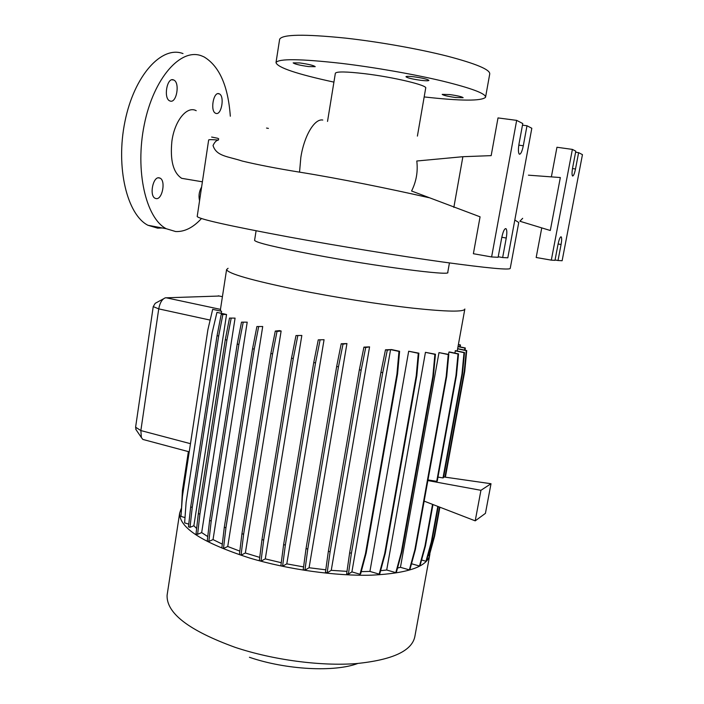 <?xml version="1.0" encoding="UTF-8"?>
<svg xmlns="http://www.w3.org/2000/svg" width="704" height="704" viewBox="0 0 704 704"><rect width="100%" height="100%" fill="white"/><g stroke="black" fill="none" stroke-linecap="round" stroke-linejoin="round"><path stroke-width="1.06" d="M196.205 110.695C187.114 105.574 174.68 120.428 171.908 141.117C169.981 160.354 173.228 172.753 181.667 178.314L186.833 179.194M266.534 128.058L268.409 128.392M449.662 94.565C457.679 95.709 462.167 96.756 463.144 97.715L455.611 97.513C447.674 96.378 443.203 95.33 442.2 94.371L449.662 94.565M413.794 76.78C422.734 78.038 427.768 79.262 428.894 80.423C428.428 80.925 425.788 80.898 420.974 80.335C412.122 79.086 407.114 77.88 405.953 76.701C406.384 76.208 408.998 76.234 413.794 76.78M299.719 62.929C308.695 64.222 313.861 65.463 315.216 66.669L308.607 66.59C299.71 65.314 294.571 64.073 293.181 62.867L299.719 62.929M156.13 198.607L155.082 198.264C149.151 195.677 152.988 176.326 159.139 177.822L160.081 178.138C165.986 180.752 162.29 199.839 156.13 198.607M170.254 101.077L169.673 100.857C163.319 98.243 166.954 77.299 173.325 79.834L173.8 80.027C180.136 82.667 176.634 103.33 170.254 101.077M216.005 113.414L215.547 113.238C210.038 111.038 213.444 91.494 218.962 93.72L219.331 93.87C224.822 96.105 221.522 115.403 216.005 113.414M199.558 200.728C198.431 195.914 199.118 191.338 201.617 186.991M428.666 197.63C388.828 188.602 340.023 178.64 299.649 172.154L299.543 172.146C276.637 168.432 257.532 164.736 242.238 161.049C227.762 156.306 216.418 156.35 213.039 145.526C214.562 142.173 216.339 140.36 218.372 140.07L218.68 138.785L217.624 138.248L211.64 137.051M516.666 120.375L498.01 117.92L491.172 155.637L462.88 156.702L416.786 161.005C418.07 171.45 416.337 181.456 411.585 191.013L480.075 216.823L473.378 253.722L491.612 256.951L516.666 120.375L522.773 123.552L519.024 143.871C518.17 149.107 518.223 152.486 519.191 154.026L519.446 154.211C520.846 154.176 522.13 151.36 523.301 145.772L526.997 125.752L531.819 128.269L507.813 257.814L502.647 257.541L506.255 238.022C507.056 233.262 507.003 230.173 506.114 228.774C504.627 228.166 503.175 231.079 501.776 237.486L498.124 257.294L491.612 256.951M197.217 216.33L197.199 216.498C198.801 219.085 229.442 225.931 289.142 237.037C338.386 246.048 399.485 255.966 443.318 262.09C487.872 268.18 510.18 270.257 510.242 268.321L518.76 222.526L514.818 220.009M522.676 218.319L519.878 221.241L550.299 230.498L560.34 177.54L528.44 175.173M254.61 240.249L254.584 240.39C256.01 242.607 275.475 247.298 312.99 254.47C375.866 266.394 452.091 276.241 447.753 272.369L449.434 262.935M228.07 268.303L226.591 269.562C227.894 273.574 251.451 280.315 297.264 289.802C334.391 297.264 379.958 304.48 413.151 308.185C447.066 311.775 464.297 312.048 464.851 309.003M167.306 593.877L167.103 595.17C166.276 613.166 188.971 630.573 235.189 647.363C272.941 659.956 320.54 666.283 356.18 663.599C392.709 659.938 412.289 650.804 414.92 636.196L429.598 555.843M181.095 508.816L179.634 513.198C179.318 527.868 202.655 542.81 249.647 558.026C287.989 569.527 336.054 576.215 371.782 575.159C408.346 573.32 427.698 566.474 429.818 554.62L429.889 553.291M335.342 73.339L335.368 73.198C336.732 71.421 346.421 71.579 364.443 73.665C393.589 77.106 428.111 85.404 425.691 88.15L417.402 136.092M333.916 82.122C296.701 74.034 277.402 67.522 276.003 62.594C278.485 58.511 300.318 58.775 341.51 63.386C374.546 67.346 414.242 74.307 442.737 81.118C471.847 88.299 486.112 93.685 485.549 97.284C481.457 101.165 461.006 101.05 424.169 96.923M279.576 39.635L279.638 39.257C282.26 34.302 304.26 33.933 345.629 38.13C378.805 41.818 418.598 48.875 447.11 56.1C476.212 63.747 490.415 69.722 489.72 74.034L485.61 96.923M572.625 176.018C573.575 175.912 574.534 173.571 575.502 168.995L578.626 152.645L582.454 154.642L562.135 260.726L558.017 260.506L561.079 244.49C561.783 240.469 561.836 237.934 561.238 236.896C560.234 236.606 559.187 239.017 558.07 244.138L554.981 260.339L551.311 260.146L572.378 149.398L575.802 151.175L572.642 167.719C571.894 172.066 571.842 174.794 572.484 175.912L572.625 176.018M201.476 218.522C193.204 227.577 184.598 231.924 175.666 231.546L166.223 228.712C145.966 218.293 134.754 170.861 144.302 124.511C153.63 78.056 180.778 47.652 201.59 55.862L204.01 56.892C219.322 66.07 228.096 85.853 230.322 116.222M162.378 227.982L157.608 228.14L147.946 225.271C127.195 214.808 115.474 167.596 124.942 121.581C134.174 75.46 161.691 45.346 182.996 53.574M245.344 553.01L241.067 555.122L243.628 534.213L272.589 353.883L277.015 331.443L281.134 331.003L245.344 553.01L259.732 557.392M220.502 310.798L220.546 308.845M221.575 311.256L212.67 309.346L221.575 311.256L221.285 313.086M226.556 314.503L216.946 312.391L225.139 314.151L221.206 314.415L226.556 314.503L193.873 525.738L196.636 528.519M235.074 318.12L229.504 318.067L235.074 318.12L201.67 532.585L207.75 536.589M247.21 322.168L241.498 322.15L247.21 322.168L213.039 539.59L222.297 544.13M262.715 326.515L256.907 326.533L262.715 326.515L227.735 546.489L239.826 551.126M281.134 331.003L279.479 330.616L275.29 331.065L277.015 331.443M301.831 335.456L295.997 335.562L301.831 335.456L265.276 558.888L281.266 562.707M324.06 339.698L318.261 339.856L324.06 339.698L286.801 563.869L303.582 566.905M346.94 343.561L341.211 343.763L343.006 344.15L346.94 343.561L309.082 567.741L325.785 569.818M369.574 346.878L363.924 347.125L365.719 347.512L369.574 346.878L331.25 570.337L346.993 571.366M391.6 349.58L385.475 349.809L387.279 350.196L390.57 349.606L351.903 571.886L359.99 574.262L360.659 573.822L366.159 553.133L397.566 373.912L399.599 351.296L391.6 349.58M361.24 571.63L369.917 571.428L379.166 574.13L379.799 573.69L385.317 553.186L416.83 375.584L418.88 353.17L408.681 351.234L369.917 571.428M380.6 570.706L386.707 570.002L395.798 572.634L396.405 572.202L401.905 551.927L433.391 376.376L435.45 354.226L425.445 352.334L386.707 570.002M397.531 568.049L400.444 567.318L409.358 569.888L409.939 569.466L415.404 549.463L446.723 376.288L448.782 354.455L438.988 352.607L400.444 567.318M427.979 479.917L436.718 481.351L455.972 375.514L458.014 353.989L458.524 353.874L449.618 351.991L448.95 352.07L448.536 354.402M437.976 477.101L443.001 477.919L462 373.824L464.015 352.651L464.508 352.546L455.523 350.654L454.758 353.074M445.386 477.18L464.746 371.316L466.726 350.548L457.67 348.647L457.23 351.014M219.278 296.032L165.326 297.836C162.087 299.121 159.887 302.799 158.734 308.88L140.853 430.566L141.381 437.545L142.842 439.428L144.417 439.85M424.142 501.125L475.218 520.846L485.434 513.357L491.014 483.727L480.938 490.31L427.865 480.568M443.643 476.934L491.014 483.727M443.001 477.919L443.511 477.629L462.493 373.683L464.508 352.546M436.718 481.351L437.254 481.052L456.482 375.373L458.524 353.874M541.754 227.902L536.175 257.497L551.311 260.146M555.051 259.987L558.017 260.506M575.599 152.222L578.626 152.645M551.373 176.871L556.952 147.259L572.378 149.398M462.88 156.702L453.842 207.407M498.23 256.758L502.647 257.541M522.474 125.154L526.997 125.752M249.427 657.281C285.956 669.838 334.523 672.346 357.764 663.476M181.403 510.629L182.406 490.635L188.373 451.607M427.988 555.5L429.326 555.35L434.588 536.272L439.894 507.206M421.582 559.997L425.982 561.246L426.51 560.85L431.86 541.446L438.231 506.563M411.497 563.746L419.487 566.025L420.033 565.62L425.454 545.908L432.978 504.539M351.903 571.886L348.401 574.156L351.402 553.256L382.73 372.698L387.279 350.196M385.475 349.809L380.926 372.302L349.659 552.754L346.667 573.646L348.401 574.156M331.25 570.337L327.166 572.845L330.097 551.813L361.161 370.154L365.719 347.512M363.924 347.125L359.366 369.75L328.354 551.311L325.433 572.334L327.166 572.845M309.082 567.741L304.938 570.161L307.78 549.067L338.457 366.854L343.006 344.15M341.211 343.763L336.67 366.45L306.046 548.566L303.213 569.65L304.938 570.161M286.801 563.869L282.586 566.201L285.34 545.098L315.524 362.93L320.038 340.243M318.261 339.856L313.746 362.534L283.624 544.597L280.878 565.682L282.586 566.201M265.276 558.888L261.017 561.114L263.674 540.074L293.269 358.547L297.757 335.949M295.997 335.562L291.518 358.151L261.976 539.581L259.327 560.604L261.017 561.114M275.29 331.065L270.864 353.496L241.947 533.72L239.404 554.62L241.067 555.122M227.735 546.489L223.485 548.478L225.94 527.745L254.25 349.122L258.614 326.902M256.907 326.533L252.551 348.744L224.294 527.27L221.848 547.985L223.485 548.478M213.039 539.59L208.859 541.446L211.226 520.951L238.867 344.458L243.17 322.511M241.498 322.15L237.204 344.08L209.607 520.485L207.249 540.971L208.859 541.446M201.67 532.585L197.622 534.31L199.91 514.078L226.917 340.041L231.141 318.419M229.504 318.067L225.289 339.68L198.326 513.621L196.038 533.834L197.622 534.31M193.873 525.738L190.018 527.314L192.254 507.382L218.671 336.037L222.816 314.758M192.254 507.382L190.687 506.933L188.47 526.856L190.018 527.314M188.778 524.11L184.624 522.887L186.12 502.357L212.098 333.001L216.946 312.391M185.011 517.59L180.981 516.41L182.442 496.214L207.909 329.613L212.67 309.346M136.083 429.748L135.599 427.196L153.234 306.61L155.214 303.318L163.434 298.857M480.938 490.31L475.218 520.846M464.015 352.651L455.171 350.794M462 373.824L462.493 373.683M458.014 353.989L448.95 352.07M455.972 375.514L456.482 375.373M425.982 561.246L431.332 541.816L437.8 506.396M431.332 541.816L431.86 541.446M419.487 566.025L424.908 546.286L432.538 504.363M424.908 546.286L425.454 545.908M190.687 506.933L217.061 335.676L218.671 336.037M217.061 335.676L221.206 314.415M444.946 477.118L464.262 371.448L466.25 350.654L457.626 348.841M428.806 555.738L434.069 536.624L439.481 507.047M434.069 536.624L434.588 536.272M464.262 371.448L464.746 371.316M466.25 350.654L466.726 350.548M395.798 572.634L401.306 552.332L432.837 376.526L434.896 354.35L425.445 352.334M401.306 552.332L401.905 551.927M432.837 376.526L433.391 376.376M434.896 354.35L435.45 354.226M328.354 551.311L330.097 551.813M359.366 369.75L361.161 370.154M241.947 533.72L243.628 534.213M270.864 353.496L272.589 353.883M359.99 574.262L365.499 553.546L366.159 553.133M365.499 553.546L396.942 374.062L397.566 373.912M396.942 374.062L398.974 351.41L399.599 351.296M398.974 351.41L390.57 349.606M349.659 552.754L351.402 553.256M380.926 372.302L382.73 372.698M283.624 544.597L285.34 545.098M313.746 362.534L315.524 362.93M209.607 520.485L211.226 520.951M237.204 344.08L238.867 344.458M379.166 574.13L384.692 553.599L416.24 375.734L418.29 353.294L408.681 351.234M384.692 553.599L385.317 553.186M416.24 375.734L416.83 375.584M418.29 353.294L418.88 353.17M306.046 548.566L307.78 549.067M336.67 366.45L338.457 366.854M224.294 527.27L225.94 527.745M252.551 348.744L254.25 349.122M459.8 346.826L459.976 345.03L458.366 344.696M460.258 346.922L460.442 344.934L458.401 344.511M459.976 345.03L460.442 344.934M464.631 350.108L464.825 348.075L458.014 346.65M465.08 350.196L465.291 347.97L458.049 346.456M464.825 348.075L465.291 347.97M409.358 569.888L414.841 549.85L446.195 376.438L448.246 354.57L438.988 352.607M414.841 549.85L415.404 549.463M446.195 376.438L446.723 376.288M448.246 354.57L448.782 354.455M198.326 513.621L199.91 514.078M225.289 339.68L226.917 340.041M261.976 539.581L263.674 540.074M291.518 358.151L293.269 358.547M208.63 140.096L208.657 139.973C208.947 139.515 212.194 139.55 218.372 140.07M322.793 120.041C314.626 118.307 304.128 135.74 300.837 157.432L299.543 172.146M518.813 145.147L523.301 145.772M572.493 168.555L575.502 168.995M165.968 297.739L220.493 309.373M153.234 306.61L158.734 308.88L210.144 320.091M218.275 295.821L222.411 296.692M135.599 427.196L140.853 430.566L190.476 443.687M558.105 243.989L561.079 244.49M501.82 237.266L506.255 238.022M197.199 216.498L208.657 139.973M254.584 240.39L256.089 230.798M167.103 595.17L179.634 513.198M327.527 121.431L335.368 73.198M276.003 62.594L279.638 39.257M220.484 309.232L226.591 269.562M457.222 351.006L464.79 309.32M142.842 439.428L189.226 451.836M166.223 228.712L147.946 225.271M560.789 236.826L561.238 236.896M505.305 228.642L506.114 228.774M135.758 429.273L141.381 437.545M181.667 178.314L202.391 181.808M219.331 93.87L217.853 93.667M173.8 80.027L171.934 79.772M160.081 178.138L158.268 177.822"/></g></svg>
